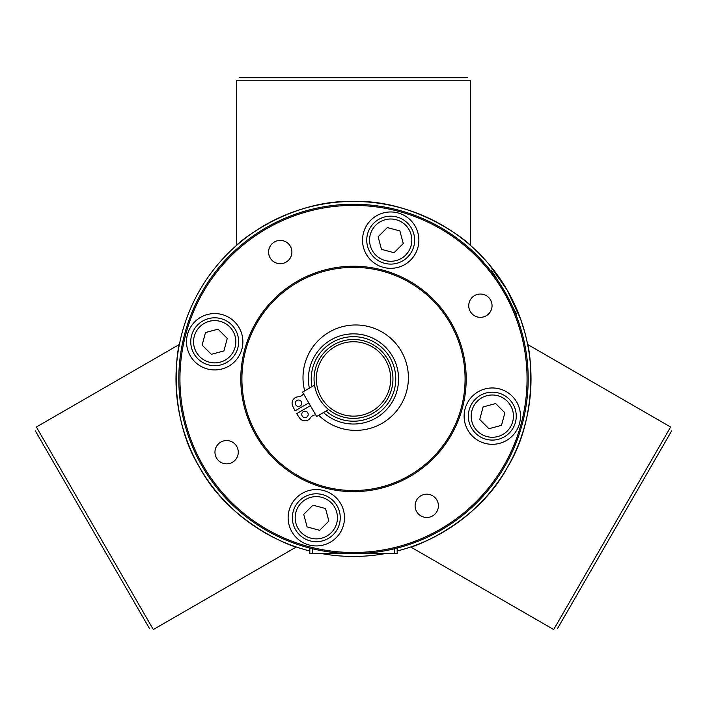 <?xml version="1.0" encoding="UTF-8"?>
<svg xmlns="http://www.w3.org/2000/svg" width="707" height="707" viewBox="0 0 707 707"><rect width="100%" height="100%" fill="white"/><g stroke="black" fill="none" stroke-linecap="round" stroke-linejoin="round"><path stroke-width="1.06" d="M524.727 332.14L520.67 319.237L507.228 290.188L488.784 264.02L479.646 254.06M199.772 467.698C165.624 412.535 178.27 344.716 179.375 344.459C178.27 344.716 165.624 412.535 199.772 467.698C230.473 524.85 295.526 547.81 296.304 546.988L153.313 629.539L94.844 528.279L36.384 427.01L179.375 344.459M507.228 467.698C476.527 524.85 411.474 547.81 410.696 546.988C411.474 547.81 476.527 524.85 507.228 467.698C541.376 412.535 528.73 344.716 527.625 344.459L670.616 427.01L612.156 528.279L553.687 629.539L410.696 546.988M353.5 201.433C418.35 199.445 470.756 244.304 470.429 245.391C470.756 244.304 418.35 199.445 353.5 201.433C288.65 199.445 236.244 244.304 236.571 245.391L236.571 80.28L470.429 80.28L470.429 245.391M531.01 378.943A177.51 177.51 0 0 0 368.188 202.043A177.51 177.51 0 0 0 178.42 349.656A177.51 177.51 0 0 0 309.825 551A177.51 177.51 0 0 1 178.42 349.656A177.51 177.51 0 0 1 368.188 202.043A177.51 177.51 0 0 1 397.175 551A177.51 177.51 0 0 0 531.01 378.943M321.994 553.634A177.51 177.51 0 0 0 385.006 553.634A177.51 177.51 0 0 1 321.994 553.634M557.54 628.514L671.65 430.863L557.54 628.514M312.741 548.818L312.741 553.634L397.175 553.634L397.175 548.084M309.825 548.084L309.825 553.634L312.741 553.634M394.259 553.634L394.259 548.818M35.35 430.863L149.46 628.514L35.35 430.863M467.61 77.461L239.39 77.461L467.61 77.461M515.058 312.494L514.166 309.754L515.571 312.194L515.058 312.494M514.166 309.754L504.789 291.593L491.277 270.118L490.508 270.56M515.863 314.482L516.64 314.041L515.571 312.194M223.598 463.456A11.648 11.648 0 0 1 218.375 443.961A11.648 11.648 0 0 1 237.861 449.184A11.648 11.648 0 0 1 223.598 463.456M438.013 508.846A11.648 11.648 0 0 1 418.517 514.069A11.648 11.648 0 0 1 423.74 494.582A11.648 11.648 0 0 1 438.013 508.846M483.402 294.43A11.648 11.648 0 0 1 488.625 313.926A11.648 11.648 0 0 1 469.139 308.703A11.648 11.648 0 0 1 483.402 294.43M465.082 408.84A28.174 28.174 0 0 1 512.221 396.212A28.174 28.174 0 0 1 499.593 443.351A28.174 28.174 0 0 1 465.082 408.84M363.478 232.85A28.174 28.174 0 0 1 410.617 220.222A28.174 28.174 0 0 1 397.988 267.361A28.174 28.174 0 0 1 363.478 232.85M187.479 334.455A28.174 28.174 0 0 1 234.618 321.826A28.174 28.174 0 0 1 221.989 368.966A28.174 28.174 0 0 1 187.479 334.455M289.092 510.454A28.174 28.174 0 0 1 336.232 497.825A28.174 28.174 0 0 1 323.603 544.964A28.174 28.174 0 0 1 289.092 510.454M462.36 408.116A112.705 112.705 0 0 0 324.327 270.083A112.705 112.705 0 0 0 273.803 458.64A112.705 112.705 0 0 0 462.36 408.116M461.273 407.824A111.573 111.573 0 0 1 274.599 457.844A111.573 111.573 0 0 1 324.619 271.17A111.573 111.573 0 0 1 461.273 407.824M185.853 334.022A173.569 173.569 0 0 1 476.226 256.217A173.569 173.569 0 0 1 398.421 546.591A173.569 173.569 0 0 1 185.853 334.022M184.757 333.731A174.691 174.691 0 0 0 398.713 547.686A174.691 174.691 0 0 0 477.022 255.421A174.691 174.691 0 0 0 184.757 333.731M268.987 249.041A11.648 11.648 0 0 1 288.483 243.818A11.648 11.648 0 0 1 283.26 263.304A11.648 11.648 0 0 1 268.987 249.041M314.748 386.296L314.544 385.165L302.534 392.102L316.621 416.503L328.631 409.565L327.756 408.832M314.544 385.165L315.463 389.398M319.334 398.668A39.451 39.451 0 0 0 387.666 398.668A39.451 39.451 0 0 0 353.5 339.493A39.451 39.451 0 0 0 319.334 398.668M321.287 397.537A37.188 37.188 0 0 1 353.5 341.746A37.188 37.188 0 0 1 385.713 397.537A37.188 37.188 0 0 1 321.287 397.537M311.946 386.667A42.261 42.261 0 0 1 358.281 336.947A42.261 42.261 0 0 1 392.252 395.805A42.261 42.261 0 0 1 326.033 411.067M309.366 388.152A45.08 45.08 0 0 1 358.263 334.111A45.08 45.08 0 0 1 394.709 397.228A45.08 45.08 0 0 1 323.461 412.552M296.913 400.454A3.217 3.217 0 0 1 301.748 403.246A3.217 3.217 0 0 1 296.913 406.03A3.217 3.217 0 0 1 296.913 400.454M303.356 411.615A3.217 3.217 0 0 1 308.19 414.399A3.217 3.217 0 0 1 303.356 417.192A3.217 3.217 0 0 1 303.356 411.615M310.382 405.694L296.693 413.604A66.546 66.546 0 0 0 299.768 418.199A6.443 6.443 0 0 0 310.391 417.872A6.443 6.443 0 0 1 315.702 414.903M318.433 415.46A6.443 6.443 0 0 1 320.156 416.591A52.698 52.698 0 0 0 403.794 399.225A52.698 52.698 0 0 0 361.083 325.247A52.698 52.698 0 0 0 304.231 388.991A6.443 6.443 0 0 1 304.346 391.059M303.453 393.702A6.443 6.443 0 0 1 298.23 396.813A6.443 6.443 0 0 0 292.636 405.853A66.546 66.546 0 0 0 295.075 410.811L308.773 402.91M322.507 540.882A23.95 23.95 0 0 0 339.44 511.55A23.95 23.95 0 0 0 310.108 494.608A23.95 23.95 0 0 0 293.175 523.94A23.95 23.95 0 0 0 322.507 540.882M325.512 508.545L328.879 521.112L319.679 530.312L307.103 526.945L303.736 514.378L312.936 505.178L325.512 508.545M191.562 347.95A23.95 23.95 0 0 0 220.893 364.883A23.95 23.95 0 0 0 237.835 335.551A23.95 23.95 0 0 0 208.503 318.618A23.95 23.95 0 0 0 191.562 347.95M223.898 350.955L211.331 354.322L202.131 345.122L205.498 332.546L218.065 329.179L227.265 338.379L223.898 350.955M384.493 217.005A23.95 23.95 0 0 0 367.56 246.336A23.95 23.95 0 0 0 396.892 263.278A23.95 23.95 0 0 0 413.825 233.946A23.95 23.95 0 0 0 384.493 217.005M381.488 249.341L378.121 236.774L387.321 227.574L399.897 230.942L403.264 243.508L394.064 252.708L381.488 249.341M515.438 409.936A23.95 23.95 0 0 0 486.107 393.004A23.95 23.95 0 0 0 469.165 422.335A23.95 23.95 0 0 0 498.497 439.268A23.95 23.95 0 0 0 515.438 409.936M483.102 406.932L495.669 403.564L504.869 412.764L501.502 425.34L488.935 428.707L479.735 419.507L483.102 406.932M321.773 538.16A21.13 21.13 0 0 1 295.897 512.275A21.13 21.13 0 0 1 331.247 502.801A21.13 21.13 0 0 1 321.773 538.16M194.284 347.217A21.13 21.13 0 0 1 220.169 321.34A21.13 21.13 0 0 1 229.642 356.69A21.13 21.13 0 0 1 194.284 347.217M385.227 219.727A21.13 21.13 0 0 1 411.103 245.612A21.13 21.13 0 0 1 375.753 255.086A21.13 21.13 0 0 1 385.227 219.727M512.716 410.67A21.13 21.13 0 0 1 486.831 436.546A21.13 21.13 0 0 1 477.358 401.196A21.13 21.13 0 0 1 512.716 410.67"/></g></svg>
